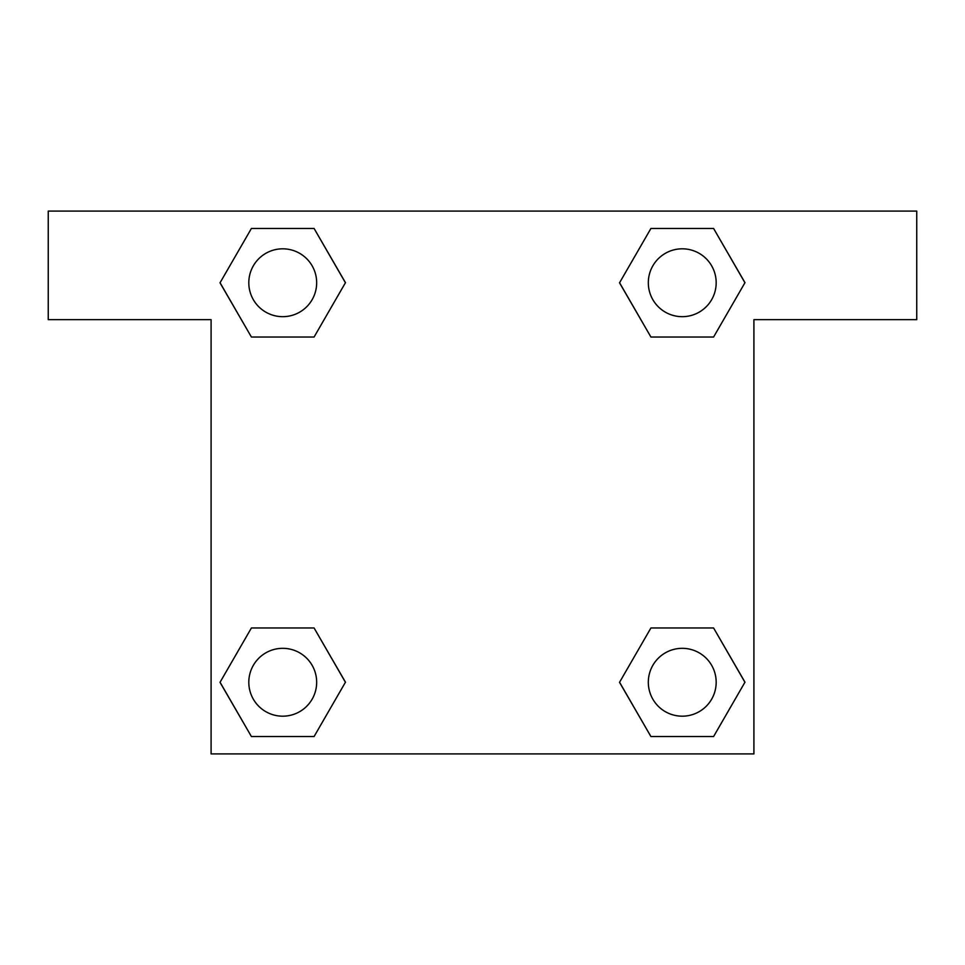 <?xml version="1.0" encoding="UTF-8"?>
<svg xmlns="http://www.w3.org/2000/svg" width="965" height="965" viewBox="0 0 965 965"><rect width="100%" height="100%" fill="white"/><g stroke="black" fill="none" stroke-linecap="round" stroke-linejoin="round"><path stroke-width="1.45" d="M670.554 337.026L713.593 337.026L650.917 337.026L619.578 282.745L650.917 228.464L713.593 228.464L744.932 282.745L713.593 337.026L650.917 337.026L670.554 337.026L650.917 337.026L619.506 282.781M251.407 337.026L314.083 337.026L251.407 337.026L220.068 282.745L251.407 228.464L314.083 228.464L345.422 282.745L314.083 337.026L251.407 337.026L219.996 282.781M294.446 627.974L251.407 627.974L314.083 627.974L345.422 682.255L314.083 736.536L251.407 736.536L220.068 682.255L251.407 627.974L314.083 627.974L294.446 627.974L314.083 627.974L345.494 682.219M713.593 627.974L650.917 627.974L713.593 627.974L744.932 682.255L713.593 736.536L650.917 736.536L619.578 682.255L650.917 627.974L713.593 627.974L745.004 682.219M916.75 211.094L48.25 211.094L48.25 319.656L211.094 319.656L211.094 753.906L753.906 753.906L753.906 319.656L916.75 319.656L916.75 211.094M314.083 228.464L251.407 228.464L314.083 228.464L345.494 282.709M251.407 736.536L314.083 736.536L251.407 736.536L219.996 682.291M650.917 736.536L713.593 736.536L650.917 736.536L619.506 682.291M713.593 228.464L650.917 228.464L713.593 228.464L745.004 282.709M716.175 682.255A33.92 33.92 0 0 0 665.295 652.871A33.92 33.92 0 0 0 665.295 711.639A33.92 33.92 0 0 0 716.175 682.255M316.665 682.255A33.92 33.92 0 0 0 265.785 652.871A33.92 33.92 0 0 0 265.785 711.639A33.92 33.92 0 0 0 316.665 682.255M716.175 282.745A33.92 33.92 0 0 0 665.295 253.361A33.92 33.92 0 0 0 665.295 312.129A33.92 33.92 0 0 0 716.175 282.745M316.665 282.745A33.92 33.92 0 0 0 265.785 253.361A33.92 33.92 0 0 0 265.785 312.129A33.92 33.92 0 0 0 316.665 282.745M650.917 627.974L670.554 627.974M314.083 337.026L294.446 337.026"/></g></svg>
